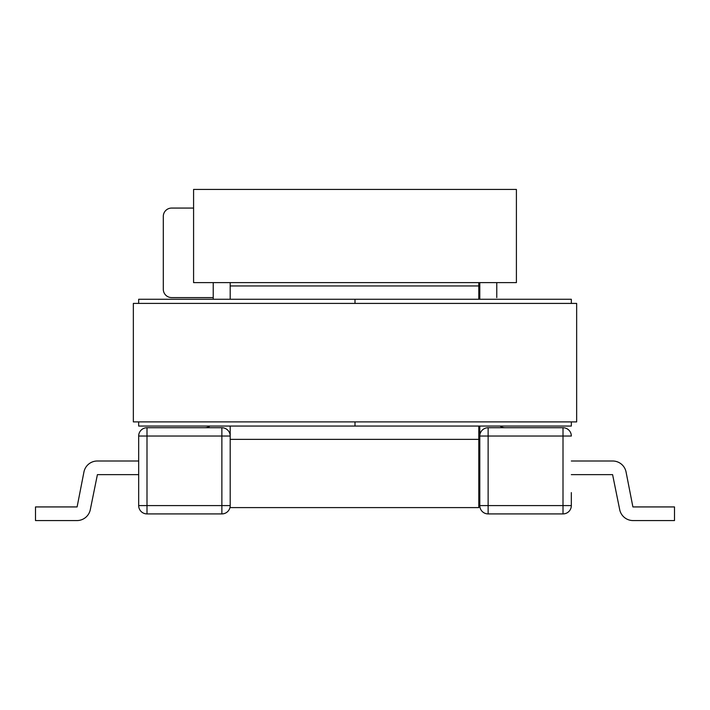 <?xml version="1.0" encoding="UTF-8"?>
<svg xmlns="http://www.w3.org/2000/svg" width="710" height="710" viewBox="0 0 710 710"><rect width="100%" height="100%" fill="white"/><g stroke="black" fill="none" stroke-linecap="round" stroke-linejoin="round"><path stroke-width="1.06" d="M213.222 282.615L213.222 299.256M138.672 461.003L97.323 461.003A13.641 13.641 0 0 0 83.931 472.026L77.106 506.931L35.5 506.931L35.5 520.572L76.928 520.572A13.65 13.65 0 0 0 90.303 509.638L97.403 474.644L138.672 474.644M83.931 472.026L77.106 506.931L83.931 472.026M35.5 520.572L76.928 520.572L35.5 520.572M90.303 509.638L97.403 474.644L90.303 509.638M209.894 426.053A8.325 8.325 0 0 1 204.906 427.722L221.875 427.722A8.325 8.325 0 0 1 230.2 436.038L230.2 505.6A8.325 8.325 0 0 1 221.875 513.916L146.997 513.916A8.325 8.325 0 0 1 138.672 505.6L138.672 436.038A8.325 8.325 0 0 1 146.997 427.722L221.875 427.722A8.325 8.325 0 0 1 230.2 436.038L230.2 426.053M571.328 492.616L571.328 505.6A8.325 8.325 0 0 1 563.012 513.916L488.125 513.916A8.325 8.325 0 0 1 479.8 505.6L479.8 436.038A8.325 8.325 0 0 1 488.125 427.722L563.012 427.722A8.325 8.325 0 0 1 571.328 436.038L488.125 436.038L488.125 505.6L563.003 505.6L563.012 427.722M230.2 299.256L230.2 282.615M496.778 297.588L496.778 282.615M479.8 282.615L479.8 299.256M479.8 426.053L479.8 436.038A8.325 8.325 0 0 1 488.125 427.722A8.325 8.325 0 0 0 479.8 436.038L488.125 436.038L488.125 427.722A8.325 8.325 0 0 0 479.8 436.038A8.325 8.325 0 0 1 488.125 427.722M505.094 427.722A8.325 8.325 0 0 1 500.106 426.053M204.906 427.722L146.997 427.722A8.325 8.325 0 0 0 138.672 436.038A8.325 8.325 0 0 1 146.997 427.722L146.997 505.6L221.875 505.6L221.875 436.038L138.672 436.038M213.222 297.588L171.625 297.588A8.325 8.325 0 0 1 163.3 289.272L163.3 216.381A8.325 8.325 0 0 1 171.625 208.065L193.582 208.065M571.328 474.644L612.597 474.644L619.697 509.638A13.65 13.65 0 0 0 633.072 520.572L674.5 520.572L633.072 520.572L674.5 520.572L633.072 520.572L674.5 520.572L674.5 506.931L632.894 506.931L626.069 472.026A13.641 13.641 0 0 0 612.677 461.003L571.328 461.003M612.597 474.644L619.697 509.638L612.597 474.644M632.894 506.931L626.069 472.026L632.894 506.931M479.8 456.006A8.325 8.325 0 0 0 478.806 452.057M146.997 513.916A8.325 8.325 0 0 1 138.672 505.6L146.997 505.6L146.997 513.916A8.325 8.325 0 0 1 138.672 505.6M221.875 513.916A8.325 8.325 0 0 0 230.2 505.6L221.875 505.6L221.875 513.916A8.325 8.325 0 0 0 230.2 505.6M479.8 505.6A8.325 8.325 0 0 0 488.125 513.916A8.325 8.325 0 0 1 479.8 505.6A8.325 8.325 0 0 0 488.125 513.916A8.325 8.325 0 0 1 479.8 505.6A8.325 8.325 0 0 0 488.125 513.916L488.125 505.6L479.8 505.6M563.012 513.916A8.325 8.325 0 0 0 571.328 505.6A8.325 8.325 0 0 1 563.012 513.916A8.325 8.325 0 0 0 571.328 505.6A8.325 8.325 0 0 1 563.012 513.916A8.325 8.325 0 0 0 571.328 505.6L563.012 505.6L563.012 513.916M479.8 439.366L478.806 439.366L478.806 507.597L230.191 507.597L230.191 505.6M478.806 299.256L478.806 282.615M230.191 436.038L230.191 426.053M230.191 299.256L230.191 285.944L479.8 285.944M230.191 439.366L478.806 439.366L478.806 426.053M571.328 303.418L571.328 299.256L355 299.256L355 303.418L355 299.256L138.672 299.256L138.672 303.41M571.328 421.9L571.328 426.053L355 426.053L355 421.9L355 426.053L138.672 426.053L138.672 421.891M576.653 303.418L576.653 421.9L133.347 421.891L133.347 303.41L576.653 303.418M193.582 282.615L193.582 189.428L516.41 189.428L516.41 282.615L193.582 282.615M221.875 427.722L221.875 436.038L230.2 436.038A8.325 8.325 0 0 0 221.875 427.722"/></g></svg>
